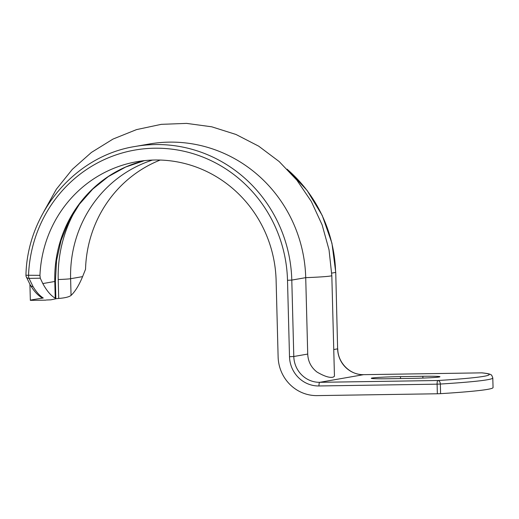 <?xml version="1.0" encoding="UTF-8"?>
<svg xmlns="http://www.w3.org/2000/svg" width="519" height="519" viewBox="0 0 519 519"><rect width="100%" height="100%" fill="white"/><g stroke="black" fill="none" stroke-linecap="round" stroke-linejoin="round"><path stroke-width="0.78" d="M439.152 377.002A23.173 0.928 -1.5 0 0 439.956 376.736A23.173 0.928 -1.5 0 0 422.849 376.288L400.486 376.625A23.173 0.928 -1.5 0 0 371.273 378.293A23.173 0.928 -1.5 0 0 388.387 378.74L410.75 378.396A23.173 0.928 -1.5 0 0 439.152 377.002M440.592 393.655L440.346 384.047A157.38 6.319 -1.5 0 0 492.797 377.962L493.05 387.57A157.38 6.319 -1.5 0 1 440.592 393.655L437.355 393.772L437.102 384.164L318.971 385.967A3.497 0.915 -90.9 0 1 319.788 382.315A26.229 25.295 80.1 0 1 293.793 356.501L291.795 280.085A137.71 132.786 -99.9 0 0 135.225 146.455C75.229 155.791 27.163 212.479 25.95 275.239L39.95 275.349L40.274 278.21L42.811 283.569A157.38 41.228 89.1 0 0 55.235 298.185L55.864 298.814L50.81 299.833L46.347 300.001M318.971 385.967A29.726 28.662 80.1 0 1 289.505 356.715L287.507 280.292L291.795 280.085L305.717 277.652L307.722 354.068C308.046 361.477 311.141 367.471 317.005 372.052C324.44 376.385 329.85 378.072 333.23 377.118L334.45 376.243L331.816 275.595A35.519 1.427 178.5 0 1 330.584 275.998A35.519 1.427 178.5 0 1 305.717 277.652A137.71 132.786 -99.9 0 0 149.154 144.023L135.225 146.455M25.95 275.239A3.497 3.497 0 0 0 26.19 276.64A3.497 2.932 -21.4 0 0 29.025 278.379L40.274 278.21M26.19 276.64L30.394 285.21A3.497 3.082 -31.2 0 0 33.06 286.592L29.025 278.379A3.497 0.915 89.1 0 1 28.532 275.524A134.213 129.413 -99.9 0 1 158.704 148.22A134.213 129.413 -99.9 0 1 287.507 280.292M31.581 300.229C28.253 300.436 32.152 299.703 43.278 298.023L41.78 297.692M29.92 284.418L30.342 300.358L45.86 300.144M82.599 276.621L70.61 278.716L71.051 295.421A157.38 41.228 89.1 0 0 82.599 276.621L85.538 269.264A122.406 118.034 80.1 0 1 160.183 160.053M71.051 295.421C69.131 296.939 65.024 297.945 58.718 298.451L55.857 298.73M39.95 275.349A122.406 118.034 80.1 0 1 136.945 161.688A122.406 118.034 80.1 0 1 276.114 280.468L278.119 356.884A39.347 37.939 -99.9 0 0 317.109 395.608L437.355 393.772M437.919 380.511A3.497 2.329 86.4 0 1 440.346 384.047L437.102 384.164A3.497 0.915 -90.9 0 1 437.926 380.511L319.788 382.315L363.618 374.666L481.749 372.856A3.497 3.328 -84.4 0 1 482.183 372.869A3.497 3.497 0 0 0 481.788 372.856A3.497 0.915 -90.9 0 1 481.82 372.856M422.849 376.288L422.894 378.079M289.505 356.715L293.793 356.501L307.722 354.068M43.278 298.023A157.38 41.228 -90.9 0 1 33.06 286.592M287.734 169.778A137.71 132.786 80.1 0 1 335.624 272.436L331.732 273.111M287.137 169.168L307.066 190.389L322.234 215.45L331.939 243.21L335.741 272.391L337.622 348.852L333.749 349.527M335.741 272.391L337.622 348.852A26.229 25.295 -99.9 0 0 363.618 374.666A3.497 0.915 89.1 0 1 363.657 374.66L481.788 372.856A3.497 0.915 -90.9 0 0 481.749 372.863A153.883 6.176 -1.5 0 1 437.939 380.511M363.696 374.66A3.497 0.915 89.1 0 0 363.657 374.66C350.299 375.25 337.772 362.911 337.746 348.813M76.559 208.223A131.151 126.461 -99.9 0 0 58.219 279.533L58.718 298.451M55.235 298.185L54.793 281.473A17.484 0.701 -1.5 0 0 55.403 281.272L56.552 260.603L61.041 240.492L68.729 221.522L79.394 204.233L92.713 189.111L108.309 176.59L125.721 167.008L144.47 160.631M42.811 283.569L54.793 281.473A122.406 118.034 80.1 0 1 144.451 160.637M152.495 160.066A122.406 118.034 -99.9 0 0 70.61 278.716A17.484 0.701 178.5 0 1 58.219 279.533M400.486 376.625L400.538 378.552M41.78 297.698C37.64 295.149 33.845 290.984 30.394 285.21M331.816 275.595L329.04 249.873L322.15 224.941L311.329 201.482L296.862 180.145L279.151 161.532L258.676 146.157L235.996 134.473L211.746 126.805L186.6 123.392L161.286 124.339L136.516 129.614L112.999 139.073L91.409 152.443L72.342 169.33L56.337 189.247L43.83 211.642M55.864 298.814L55.403 281.272M482.183 372.869C489.748 373.686 490.423 374.394 491.123 374.893C491.415 374.588 491.973 375.607 492.797 377.962"/></g></svg>
